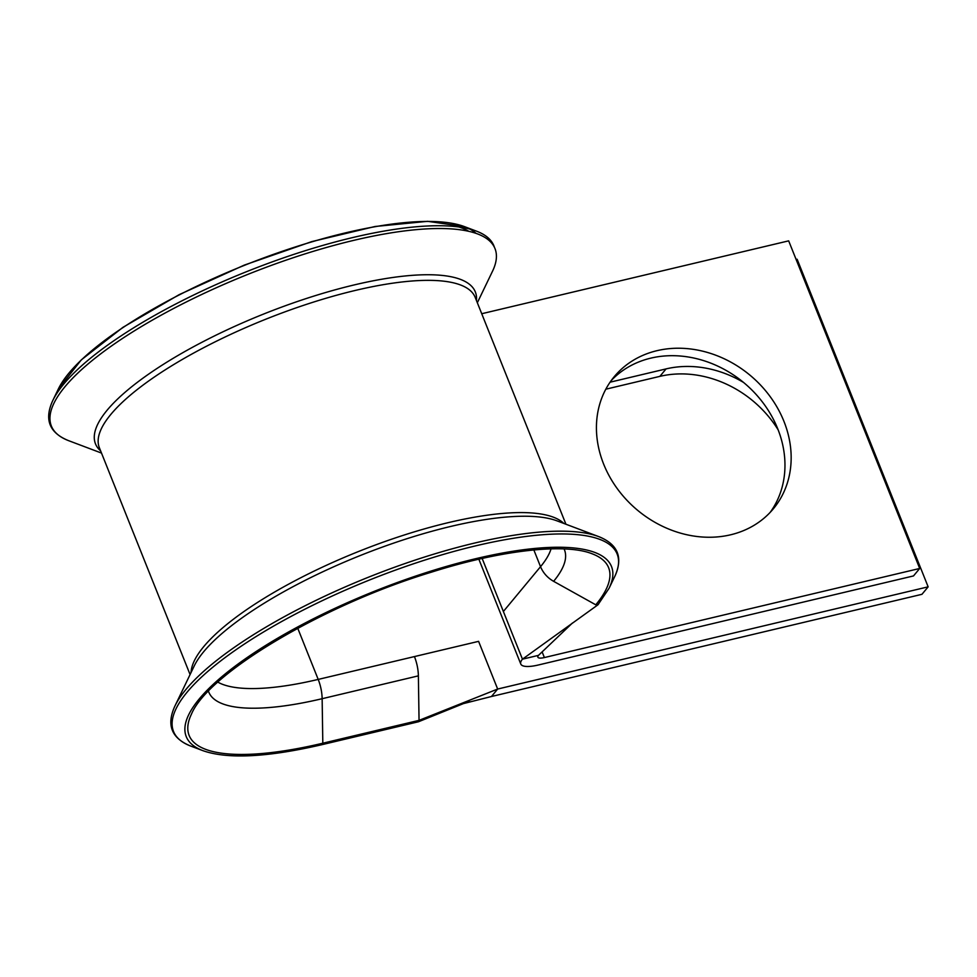 <?xml version="1.0" encoding="UTF-8"?>
<svg xmlns="http://www.w3.org/2000/svg" width="977" height="977" viewBox="0 0 977 977"><rect width="100%" height="100%" fill="white"/><g stroke="black" fill="none" stroke-linecap="round" stroke-linejoin="round"><path stroke-width="1.47" d="M656.971 350.682A103.403 87.869 39.7 0 0 614.215 376.707A103.403 87.869 39.7 0 0 617.611 489.111A103.403 87.869 39.7 0 0 730.613 534.798A103.403 87.869 39.7 0 0 773.369 508.773A103.403 87.869 39.7 0 0 769.986 396.369A103.403 87.869 39.7 0 0 656.971 350.682M770.157 512.4A103.403 87.869 39.7 0 0 762.084 401.571A103.403 87.869 39.7 0 0 650.78 358.144A103.403 87.869 39.7 0 0 611.248 380.529M610.075 382.19L666.07 368.903A103.403 87.869 -140.3 0 1 743.497 382.41M297.753 628.284L318.197 679.418L478.596 641.352L497.659 689.041L491.468 696.503L463.245 703.648M796.108 259.467L797.122 259.235L928.15 586.835L497.659 689.041L419.048 720.367A2.21 0.977 76.6 0 1 418.535 721.734A2.21 0.977 76.6 0 1 418.474 721.759L322.239 744.608A2.21 0.977 76.6 0 0 322.813 743.216L419.048 720.367L418.376 675.852A25.756 11.443 76.6 0 0 414.431 656.581M605.813 389.2L659.866 376.365A103.403 87.869 -140.3 0 1 778.168 429.88M928.15 586.835L921.958 594.309L491.468 696.503M481.734 313.727L788.671 240.855L919.699 568.467L544.384 657.558A11.04 3.139 158.2 0 1 537.863 657.179A11.04 3.139 158.2 0 1 538.486 655.359L572.412 623.033M482.162 558.465L522.451 659.17A29.444 8.366 158.2 0 0 520.778 664.018A29.444 8.366 158.2 0 0 538.193 665.032L913.507 575.929L919.699 568.467M609.111 588.215L614.667 576.674A238.901 67.853 158.2 0 0 475.787 545.825A238.901 67.853 158.2 0 0 233.955 651.171A238.901 67.853 158.2 0 0 190.955 746.159L202.935 750.678A229.009 65.044 158.2 0 1 244.165 659.634A229.009 65.044 158.2 0 1 475.97 558.636A229.009 65.044 158.2 0 1 609.111 588.215L597.961 604.8L522.451 659.17L538.486 655.359M533.845 549.929L540.537 566.684C543.163 572.949 547.523 577.834 553.617 581.327L595.775 604.812L598.498 604.165M468.777 231.317A225.895 64.152 158.2 0 0 458.958 226.982M476.458 300.55A204.547 58.095 158.2 0 0 354.285 284.905A204.547 58.095 158.2 0 0 157.895 367.877A204.547 58.095 158.2 0 0 100.619 450.873M477.338 302.748L492.506 271.252A238.901 67.853 158.2 0 0 353.625 240.391A238.901 67.853 158.2 0 0 111.793 345.748A238.901 67.853 158.2 0 0 68.781 440.725L101.498 453.072M551.052 548.854A183.994 52.257 158.2 0 1 540.537 566.684L503.375 611.48M217.834 682.129A183.994 52.257 158.2 0 0 318.197 679.418A25.756 11.443 76.6 0 1 322.141 698.702L418.376 675.852M563.863 523.452A202.398 57.484 158.2 0 0 358.803 551.394A202.398 57.484 158.2 0 0 191.04 672.567M565.927 524.234L475.188 297.374A202.398 57.484 158.2 0 0 265.915 319.161A202.398 57.484 158.2 0 0 99.349 447.698L190.075 674.557M542.125 651.891L544.384 657.558M666.07 368.903L659.866 376.365M494.386 247.23A238.901 67.853 158.2 0 0 476.471 231.146A238.901 67.853 158.2 0 0 246.876 271.545A238.901 67.853 158.2 0 0 52.746 400.619C44.014 419.622 49.363 432.982 68.781 440.725M476.031 233.369A229.009 65.044 158.2 0 0 469.949 229.094M476.471 231.146L464.49 226.627A229.009 65.044 158.2 0 0 244.397 265.353A229.009 65.044 158.2 0 0 58.302 389.078L52.746 400.619M208.455 691.179A191.541 54.407 158.2 0 0 322.141 698.702L322.813 743.216A225.895 64.152 158.2 0 1 191.492 714.04C208.26 673.544 322.544 605.093 431.529 572.143C501.934 549.819 565.463 543.041 592.135 553.788A225.895 64.152 158.2 0 1 595.775 604.812M174.907 706.053A238.901 67.853 158.2 0 1 369.037 576.98A238.901 67.853 158.2 0 1 598.632 536.581L557.012 520.863A204.547 58.095 158.2 0 0 360.428 555.461A204.547 58.095 158.2 0 0 194.215 665.972L174.907 706.053C166.175 725.044 171.525 738.417 190.955 746.159M553.605 581.339A191.541 54.407 158.2 0 0 564.083 548.94M478.864 559.223L520.778 664.018M464.49 226.627L427.645 221.327L375.07 226.493L311.846 241.588L244.287 265.109L179.157 294.663L122.98 327.319L81.335 359.841L58.302 389.078M202.935 750.678C227.714 759.349 267.49 757.322 322.239 744.608M598.632 536.581C618.062 544.311 623.399 557.672 614.667 576.674C623.363 557.782 618.111 544.445 598.913 536.678M418.535 721.734L469.216 701.266L458.213 704.93"/></g></svg>
